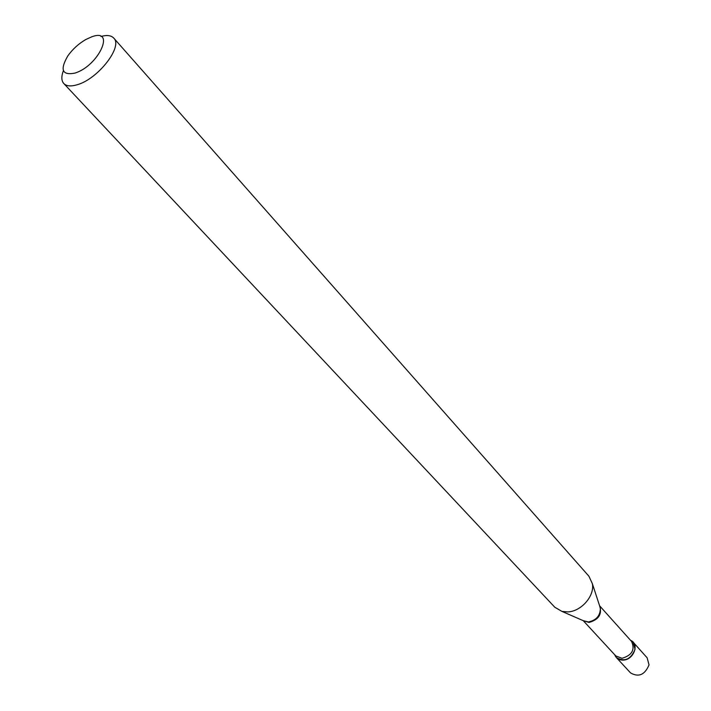 <?xml version="1.0" encoding="UTF-8"?>
<svg xmlns="http://www.w3.org/2000/svg" width="711" height="711" viewBox="0 0 711 711"><rect width="100%" height="100%" fill="white"/><g stroke="black" fill="none" stroke-linecap="round" stroke-linejoin="round"><path stroke-width="1.07" d="M616.375 657.559L630.55 672.908C638.691 677.53 644.85 674.855 649.027 664.883L647.143 657.808L633.199 642.246L630.595 640.371C639.829 643.819 633.599 660.172 622.996 660.101C618.863 660.092 616.108 658.324 614.739 654.787L616.375 657.559C624.56 662.172 630.79 659.444 635.056 649.365L633.199 642.246M74.815 73.126C98.731 65.999 116.151 27.605 91.701 36.83L85.764 39.54C78.645 43.691 72.682 49.112 67.883 55.813C59.768 69.74 62.07 75.517 74.815 73.126M63.403 70.673C61.217 76.441 61.342 80.725 63.794 83.525C66.496 86.244 71.038 86.635 77.41 84.68C98.1 78.903 123.19 46.473 113.742 38.083C111.192 35.381 106.934 34.848 100.98 36.483M63.794 83.525L554.82 607.265L561.921 611.389L567.698 611.913C581.18 611.558 594.823 595.907 592.361 583.687L588.93 576.239L113.742 38.083M583.429 620.774L589.037 622.445C598.68 619.716 602.226 614.233 599.675 605.985M583.322 620.703L588.406 621.947C596.298 620.303 600.288 615.717 600.377 608.198L599.622 605.879M583.242 620.667L615.779 655.915L622.009 658.297C631.999 655.338 635.199 649.738 631.617 641.509L599.595 605.79M583.473 620.774L561.921 611.389M599.675 606.039L592.361 583.687"/></g></svg>
